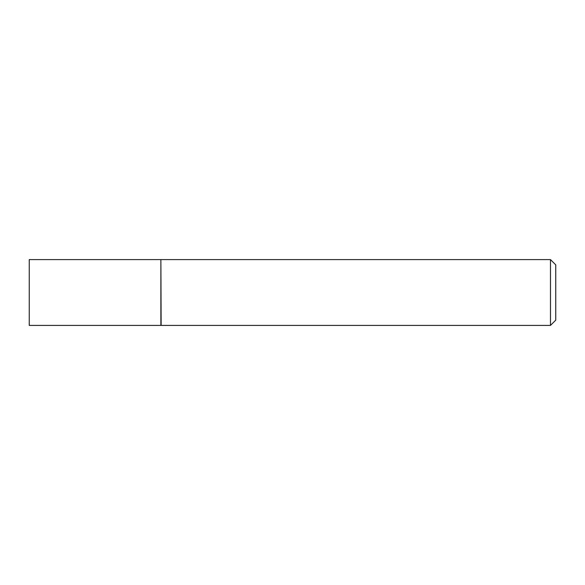 <?xml version="1.0" encoding="UTF-8"?>
<svg xmlns="http://www.w3.org/2000/svg" width="585" height="585" viewBox="0 0 585 585"><rect width="100%" height="100%" fill="white"/><g stroke="black" fill="none" stroke-linecap="round" stroke-linejoin="round"><path stroke-width="0.88" d="M29.25 292.5L29.25 325.406L160.875 325.406L160.875 259.594L29.25 259.594L29.25 292.5M160.875 259.857L161.138 325.406L550.485 325.406L550.485 259.594L555.75 264.859L555.75 320.141L550.485 325.406M161.138 259.594L550.485 259.594"/></g></svg>
